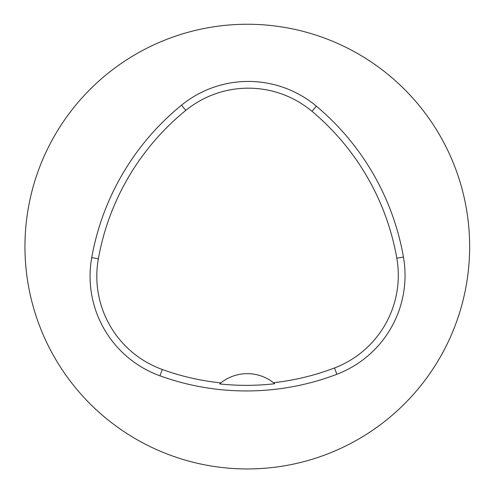 <?xml version="1.0" encoding="UTF-8"?>
<svg xmlns="http://www.w3.org/2000/svg" width="493" height="493" viewBox="0 0 493 493"><rect width="100%" height="100%" fill="white"/><g stroke="black" fill="none" stroke-linecap="round" stroke-linejoin="round"><path stroke-width="0.74" d="M24.952 246.599A222.349 222.349 0 0 1 358.473 54.039A222.349 222.349 0 0 1 358.473 439.158A222.349 222.349 0 0 1 24.952 246.599M91.716 257.623A254.111 254.111 0 0 1 181.535 105.175A105.878 105.878 0 0 1 316.327 106.149A254.111 254.111 0 0 1 403.447 257.044A105.878 105.878 0 0 1 336.892 374.267A254.111 254.111 0 0 1 159.96 375.82A105.878 105.878 0 0 1 91.716 257.623L98.353 258.807A247.369 247.369 0 0 1 185.787 110.401A99.142 99.142 0 0 1 312.001 111.313A247.369 247.369 0 0 1 396.81 258.209A99.142 99.142 0 0 1 334.488 367.969A247.369 247.369 0 0 1 273.479 382.716L274.718 383.727A248.515 248.515 0 0 1 219.656 383.918L220.882 382.901A247.369 247.369 0 0 1 162.252 369.485A99.142 99.142 0 0 1 98.353 258.807M220.882 382.901A42.349 42.349 0 0 1 273.479 382.716M185.787 110.401L181.535 105.175M312.001 111.313L316.327 106.149M396.81 258.209L403.447 257.044M334.488 367.969L336.892 374.267M162.252 369.485L159.96 375.82"/></g></svg>
